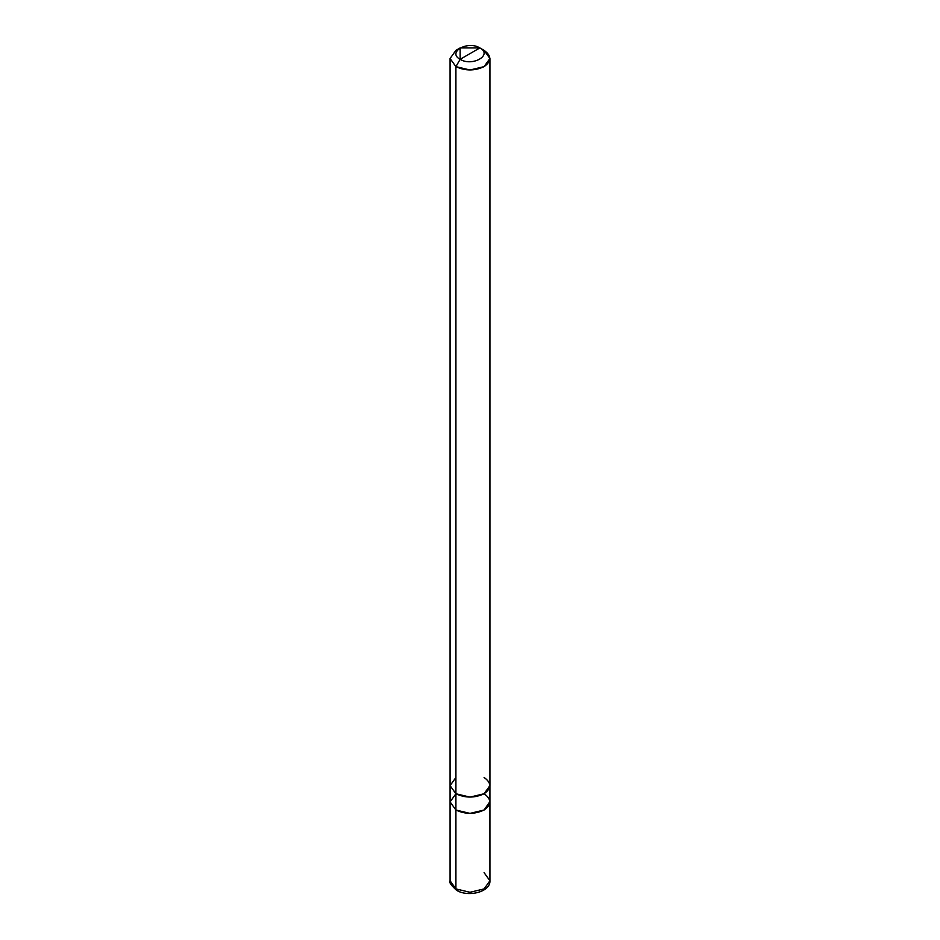<?xml version="1.0" encoding="UTF-8"?>
<svg xmlns="http://www.w3.org/2000/svg" width="940" height="940" viewBox="0 0 940 940"><rect width="100%" height="100%" fill="white"/><g stroke="black" fill="none" stroke-linecap="round" stroke-linejoin="round"><path stroke-width="1.41" d="M455.912 777.486L450.072 785.629L455.912 793.76L450.072 785.629L450.072 880.78C448.733 881.908 450.883 885.081 456.535 890.286L450.072 880.78L455.912 888.911L455.912 810.022L450.084 801.891L455.912 810.022L470 813.394L484.088 810.022L489.916 801.632L484.088 810.022L470 813.394L455.912 810.022L455.912 888.911L456.535 890.286L458.027 890.133M456.535 890.286C468.132 897.512 490.656 891.978 489.928 880.78L484.088 888.911L470 892.283L455.912 888.911L470 892.283L484.088 888.911L489.928 880.78L484.088 872.649M458.403 49.15L455.912 50.372L450.072 58.503L455.912 66.634L470 70.007L484.088 66.634L489.928 58.503L484.088 50.372L479.858 47.928C493.124 54.955 472.315 66.975 460.142 59.314L479.858 47.928L460.142 47.928L460.142 59.314L455.912 66.634L455.912 793.76L450.084 801.891L455.912 810.022C465.3 814.404 474.7 814.404 484.088 810.022C491.679 804.605 491.679 799.176 484.088 793.76M489.928 880.78L489.916 785.629L484.088 793.76L470 797.12L455.912 793.76L455.912 810.022L455.912 793.76C465.3 798.142 474.7 798.142 484.088 793.76C491.69 788.331 491.69 782.914 484.088 777.486M455.912 793.76L455.912 66.634L450.072 58.503L455.912 50.372L460.142 47.928M460.142 59.314C446.876 52.288 467.685 40.279 479.858 47.928L460.142 59.314C472.315 66.975 493.124 54.955 479.858 47.928L484.088 50.372C491.69 55.789 491.69 61.218 484.088 66.634C474.7 71.029 465.3 71.029 455.912 66.634L460.142 59.314M489.916 801.891L484.088 810.022L470 813.394L455.912 810.022M450.072 785.629L450.072 58.503M489.928 785.629L489.928 58.503M484.088 50.372L479.858 47.928"/></g></svg>
